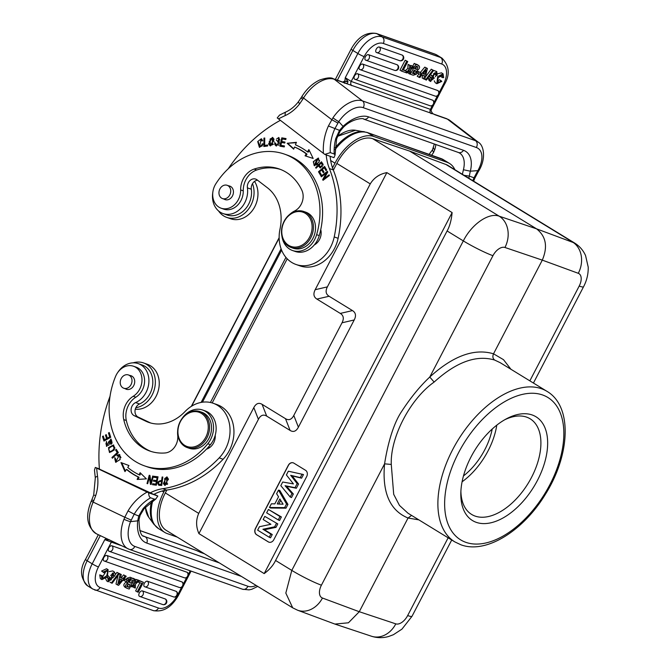 <?xml version="1.0" encoding="UTF-8"?>
<svg xmlns="http://www.w3.org/2000/svg" width="670" height="670" viewBox="0 0 670 670"><rect width="100%" height="100%" fill="white"/><g stroke="black" fill="none" stroke-linecap="round" stroke-linejoin="round"><path stroke-width="1" d="M319.113 165.172L321.19 163.095L322.371 164.912L320.562 166.914L319.113 165.172M321.876 162.416L321.19 163.095L321.969 163.371L323.149 165.189L322.371 164.912M320.562 166.914L322.479 166.78M320.595 167.927L318.426 165.858L320.176 167.86L323.108 164.317L321.441 161.788L315.645 167.609L316.072 168.229L319.121 165.18M315.645 167.609L316.416 167.877M326.215 154.912A47.704 38.885 -70.6 0 0 329.372 168.555A109.729 89.445 109.4 0 1 334.221 236.937A33.391 27.219 109.4 0 1 329.071 249.818A33.391 27.219 109.4 0 1 296.014 264.483A33.391 27.219 109.4 0 1 280.01 229.023A42.939 34.999 -70.6 0 0 267.43 187.784L257.029 179.811A7.152 5.829 -70.6 0 0 255.697 179.091A7.152 5.829 -70.6 0 0 249.634 180.9A7.152 5.829 -70.6 0 0 247.406 187.851A20.988 17.11 109.4 0 1 243.863 204.358A20.988 17.11 109.4 0 1 223.085 213.571A20.988 17.11 109.4 0 1 212.8 192.449M228.244 168.773A143.12 116.664 109.4 0 1 280.328 120.349M319.213 161.981L318.275 158.045L313.309 161.705L314.247 165.674L319.213 161.981M287.179 143.28L293.678 149.167L294.532 147.031A80.383 65.526 109.4 0 1 306.24 153.865L305.043 155.809L313.166 158.455L308.87 149.594L307.471 151.856A82.77 67.469 -70.6 0 0 295.42 144.82L296.416 142.325L287.179 143.28L296.274 142.693M279.867 146.177L284.248 146.939L284.474 145.951L280.872 145.331L281.526 142.492L284.775 143.053L284.993 142.073L281.752 141.512L282.338 138.958L285.805 139.553L286.031 138.573L281.794 137.836L279.867 146.177M318.493 171.763L320.67 175.49L321.391 174.853L319.598 171.796L321.675 169.979L323.292 172.734L324.004 172.106L322.396 169.351L324.263 167.718L325.98 170.657L326.7 170.029L324.598 166.428L318.493 171.763L319.28 172.039L324.967 167.056M321.031 176.16L321.349 176.83L326.365 173.044L322.689 179.602L323.032 180.322L329.406 175.507L329.087 174.837L324.079 178.622L327.756 172.056L327.404 171.344L321.031 176.16L321.809 176.436L327.714 171.972M274.055 139.251L272.489 137.358L268.586 143.899L270.161 145.834L274.055 139.251M263.846 146.487L267.648 145.985L267.665 144.996L264.658 145.398L264.75 138.012L263.947 138.12L263.846 146.487M274.734 143.028L274.826 144.569L276.082 145.918L279.323 142.3L278.343 138.422L279.08 140.047L279.851 140.013L278.636 137.467L277.782 144.929L276.492 144.963L275.496 142.995L274.734 143.028L275.479 143.296M289.44 214.634A21.465 17.495 109.4 0 1 294.574 211A14.313 11.666 -70.6 0 0 301.86 190.255A54.387 44.329 -70.6 0 0 289.457 174.502A54.387 44.329 -70.6 0 0 279.315 168.991A54.387 44.329 -70.6 0 0 254.131 169.075A19.087 15.552 -70.6 0 0 240.656 189.928A16.7 13.609 109.4 0 1 221.125 208.203L223.73 209.124A16.7 13.609 -70.6 0 0 240.086 202.072A16.7 13.609 -70.6 0 0 243.26 190.85A19.087 15.552 109.4 0 1 256.744 169.996A54.387 44.329 109.4 0 1 280.604 169.477M292.547 250.521L295.152 251.443A21.465 17.495 -70.6 0 0 307.388 250.463A21.465 17.495 -70.6 0 0 314.305 244.927A11.926 9.723 -70.6 0 0 319.021 240.388A11.926 9.723 -70.6 0 0 320.746 229.617A70.124 57.159 -70.6 0 0 300.227 162.173A70.124 57.159 -70.6 0 0 287.145 155.063L284.541 154.142A70.124 57.159 109.4 0 1 297.622 161.252A70.124 57.159 109.4 0 1 316.634 234.676A21.465 17.495 109.4 0 1 292.547 250.521A21.465 17.495 109.4 0 1 288.544 248.344A21.465 17.495 109.4 0 1 281.903 236.041M262.196 143.849L261.652 145.566L259.726 146.311L260.973 139.695L261.945 141.018L262.724 140.583L261.308 138.765L257.707 141.554L259.357 147.249L263.017 143.941L262.196 143.849L262.941 144.402M298.343 101.857L298.359 101.832C294.775 106.413 290.646 109.78 285.99 111.923L279.541 115.089L277.238 117.912L324.808 154.41L333.978 157.643L335.059 155.088L334.213 153.991L330.302 152.618L324.808 154.41M330.302 152.618A42.696 34.806 -70.6 0 1 334.791 128.833L338.76 121.639A5.008 0.436 34.1 0 1 332.94 117.828L328.417 125.977L339.514 130.365L335.787 138.489L336.633 138.891L335.059 155.088M298.334 101.857L301.199 97.644A5.008 0.745 31.6 0 0 302.723 99.302L299.616 103.892L298.334 101.865M344.95 83.063L347.303 83.516L348.015 81.665L347.688 81.112L344.748 81.422C344.028 82.879 344.095 83.423 344.95 83.063L434.001 114.227A5.008 4.087 109.4 0 1 434.746 114.662L447.393 119.109A5.008 4.087 -70.6 0 0 446.455 118.607L433.959 114.202M424.805 67.126L426.405 68.114L418.784 77.184L419.83 77.552L422.041 74.856L424.529 75.735L423.733 78.926L424.839 79.32L427.401 68.457L424.805 67.126L420.358 72.419M419.135 73.868L417.184 76.204L418.784 77.184M422.829 75.141L422.125 77.946L423.733 78.926M399.379 60.56A3.099 2.529 -70.6 0 0 399.605 60.652A3.099 3.099 0 0 0 402.494 55.241A3.09 1.767 121.5 0 0 402.226 55.099L379.337 47.042A3.09 1.767 121.5 0 0 379.061 46.975A3.09 1.767 121.5 0 0 378.642 47.009A3.09 1.767 121.5 0 0 378.307 47.101A3.09 1.767 121.5 0 0 377.847 47.344A3.09 1.767 121.5 0 0 377.026 48.031A3.09 1.767 121.5 0 0 376.733 48.382A3.09 1.767 121.5 0 0 376.339 48.969A3.09 1.767 121.5 0 0 376.23 49.17A3.09 1.767 -58.5 0 0 376.389 52.453A3.099 3.099 0 0 0 376.724 52.587A3.099 2.529 109.4 0 1 376.498 52.495A3.09 1.767 -58.5 0 1 376.389 52.453M394.337 70.241A3.099 2.529 -70.6 0 0 394.563 70.333A3.099 3.099 0 0 0 397.452 64.931A3.09 1.767 121.5 0 0 397.184 64.781L368.5 54.68A3.09 1.767 121.5 0 0 368.224 54.622A3.09 1.767 121.5 0 0 367.797 54.647A3.09 1.767 121.5 0 0 367.47 54.747A3.09 1.767 121.5 0 0 367.009 54.982A3.09 1.767 121.5 0 0 366.18 55.677A3.09 1.767 121.5 0 0 365.895 56.02A3.09 1.767 121.5 0 0 365.502 56.615A3.09 1.767 121.5 0 0 365.393 56.816A3.09 1.767 -58.5 0 0 365.544 60.091A3.099 3.099 0 0 0 365.879 60.233A3.099 2.529 109.4 0 1 365.661 60.141A3.09 1.767 -58.5 0 1 365.544 60.091M434.914 95.994A3.099 2.529 -70.6 0 0 435.14 96.086A3.099 3.099 0 0 0 438.029 90.676A3.09 1.767 121.5 0 0 437.753 90.534L362.688 64.094A3.09 1.767 121.5 0 0 362.403 64.035A3.09 1.767 121.5 0 0 361.984 64.06A3.09 1.767 121.5 0 0 361.658 64.161A3.09 1.767 121.5 0 0 361.189 64.395A3.09 1.767 121.5 0 0 360.368 65.091A3.09 1.767 121.5 0 0 360.075 65.434A3.09 1.767 121.5 0 0 359.681 66.029A3.09 1.767 121.5 0 0 359.572 66.23A3.09 1.767 -58.5 0 0 359.731 69.504A3.099 3.099 0 0 0 360.066 69.647A3.099 2.529 109.4 0 1 359.84 69.546A3.09 1.767 -58.5 0 1 359.731 69.504M429.872 105.676A3.099 2.529 -70.6 0 0 430.098 105.768A3.099 3.099 0 0 0 432.988 100.366A3.09 1.767 121.5 0 0 432.711 100.215L357.646 73.775A3.09 1.767 121.5 0 0 355.326 74.772A3.09 1.767 -58.5 0 0 354.531 75.911A3.09 1.767 -58.5 0 0 354.69 79.186A3.099 3.099 0 0 0 355.025 79.328A3.099 2.529 109.4 0 1 354.798 79.236A3.09 1.767 -58.5 0 1 354.69 79.186M399.998 70.149L405.174 60.216L406.774 61.196L401.606 71.129L399.998 70.149M401.606 71.129L405.643 72.561L406.372 71.162L403.491 69.73M406.372 71.162L403.307 70.082L407.754 61.54L405.174 60.216M405.4 70.568L407.854 68.449L408.089 64.395L410.844 65.786L410.601 68.457L411.196 67.938L410.685 67.62M407.611 72.368L409.177 73.8L409.437 70.735L406.908 73.005L405.66 72.528M410.836 65.895L411.271 65.518L413.985 66.891L412.871 66.498L411.196 67.938M431.262 69.203L432.862 70.191L425.668 79.805L426.447 80.082L433.632 70.459L431.262 69.203L425.366 77.084M434.796 72.804L434.537 74.203L436.137 75.182L435.869 72.904L433.624 73.65L433.892 75.199L430.693 81.531L429.679 79.336L430.333 77.285L431.321 77.477L431.631 80.174L434.286 78.088L432.393 75.961L436.79 71.59L437.133 75.409L436.137 75.182M436.79 71.59L433.44 70.342M430.626 74.487L432.686 77.109L430.994 79.462M431.321 77.477L429.202 76.397M428.172 77.77L429.085 80.551L430.693 81.531M415.827 64.379L418.8 65.501L414.219 63.399L415.827 64.379L410.316 74.119M410.534 70.484L411.179 69.253M412.787 66.154L414.219 63.399M441.028 80.668L441.806 81.397L436.857 83.708L437.669 76.573L443.071 73.826L443.666 77.594L442.527 77.603L442.217 75.107L438.205 77.72L437.309 81.991L439.403 82.343L441.028 80.668L439.428 79.688L437.15 81.614M441.136 74.914L440.919 76.623L442.527 77.603M443.071 73.826L441.463 72.837L437.661 73.759M436.321 75.224L435.399 76.757M434.244 80.844L435.249 82.728L436.857 83.708M417.644 71.414L418.482 71.924L417.728 73.373L420.232 74.253L420.986 72.804L417.636 71.213M439.202 92.502L443.356 84.52A5.008 0.502 -152.5 0 0 444.285 84.688L431.421 109.403L430.425 109.352L432.326 105.701M431.421 109.403L431.07 110.927L432.669 113.582L431.647 113.598M431.07 110.918L432.669 113.582M347.688 81.112L345.276 77.687L344.849 81.07A7.873 6.415 -70.6 0 0 342.864 82.117M351.792 85.685A3.342 2.722 -70.6 0 1 351.189 81.439L345.276 77.687L357.864 53.5A24.095 13.752 -58.5 0 1 369.53 39.832A24.095 13.752 -58.5 0 1 382.101 36.875L440.483 57.436L435.475 54.37L377.084 33.801A24.095 13.752 121.5 0 0 352.856 50.434L357.864 53.5A5.008 0.502 -152.5 0 0 364.111 56.615L351.189 81.439L430.425 109.352A3.342 2.722 109.4 0 0 431.036 113.598M348.015 81.665L344.748 81.422M433.49 147.45L433.49 147.45A5.008 2.32 16.8 0 0 434.738 149.703L433.515 152.517L432.46 149.879L434.344 144M431.689 155.197L433.515 152.517M468.841 178.237L470.332 171.193A33.391 18.693 127.5 0 0 463.481 150.315L368.601 116.898A33.391 18.693 127.5 0 0 343.057 126.362L338.76 121.639A23.852 13.35 -52.5 0 1 363.19 107.661L476.32 147.501A23.852 13.35 -52.5 0 1 477.878 170.632L470.332 171.193L463.414 169.753L462.317 174.602M464.117 175.347L469.36 176.109L474.879 178.111L478.012 172.198L477.04 172.081L473.958 177.91A42.696 34.806 109.4 0 0 472.819 180.674M123.573 574.902L125.181 575.89L122.97 578.579L120.474 577.699L121.278 574.508L118.565 573.143L120.164 574.123L117.602 584.977L118.598 585.329L126.22 576.25L123.573 574.902L121.362 577.599L120.567 577.314M118.037 575.371L116.002 583.997L117.602 584.977M142.417 590.915A3.09 1.767 -58.5 0 0 139.31 593.051A3.09 1.767 -58.5 0 0 138.849 594.323A3.09 1.767 121.5 0 0 139.461 596.325A3.09 1.767 121.5 0 0 139.578 596.375A3.099 2.529 109.4 0 0 139.796 596.468A3.099 2.529 109.4 0 0 143.112 594.633A3.099 2.529 109.4 0 0 142.417 590.915L165.297 598.98A3.09 1.767 -58.5 0 1 165.574 599.122A3.099 3.099 0 0 1 162.684 604.533A3.099 2.529 -70.6 0 0 166.001 602.69A3.099 2.529 -70.6 0 0 165.297 598.98M147.459 581.233A3.09 1.767 -58.5 0 0 144.352 583.369A3.09 1.767 -58.5 0 0 143.891 584.642A3.09 1.767 121.5 0 0 144.502 586.644A3.09 1.767 121.5 0 0 144.62 586.694A3.099 2.529 109.4 0 0 144.837 586.786A3.099 2.529 109.4 0 0 148.154 584.944A3.099 2.529 109.4 0 0 147.459 581.233L176.143 591.334A3.09 1.767 -58.5 0 1 176.411 591.484A3.099 3.099 0 0 1 173.522 596.886A3.099 2.529 -70.6 0 0 176.838 595.052A3.099 2.529 -70.6 0 0 176.143 591.334M106.882 555.48A3.09 1.767 -58.5 0 0 103.775 557.616A3.09 1.767 -58.5 0 0 103.322 558.889A3.09 1.767 121.5 0 0 103.934 560.891A3.09 1.767 121.5 0 0 104.043 560.941A3.099 2.529 109.4 0 0 104.269 561.033A3.099 2.529 109.4 0 0 107.535 559.308A3.099 2.529 109.4 0 0 106.882 555.48L181.955 581.92A3.09 1.767 -58.5 0 1 182.223 582.071A3.099 3.099 0 0 1 179.334 587.473A3.099 2.529 -70.6 0 0 182.6 585.747A3.099 2.529 -70.6 0 0 181.955 581.92M186.997 572.239L111.923 545.799A3.09 1.767 -58.5 0 0 108.816 547.934A3.09 1.767 -58.5 0 0 108.364 549.199A3.09 1.767 121.5 0 0 108.976 551.209A3.09 1.767 121.5 0 0 109.084 551.259A3.099 2.529 109.4 0 0 109.311 551.351L184.376 577.791A3.099 2.529 -70.6 0 0 187.642 576.066A3.099 2.529 -70.6 0 0 186.997 572.239A3.09 1.767 -58.5 0 1 187.265 572.381A3.099 3.099 0 0 1 184.376 577.791A3.099 2.529 -70.6 0 1 184.158 577.699M138.631 582.272L141.697 583.352L137.25 591.895L138.229 592.246L143.397 582.305L137.752 579.902L139.36 580.882L138.631 582.272L137.995 581.887M137.25 591.895L135.642 590.915L139.904 582.724M135.784 580.086L136.496 579.458L139.218 580.831L138.095 580.438L135.566 582.707L135.826 579.634L133.087 578.252L134.695 579.24L134.427 583.687L132.819 582.707L132.869 581.979M132.225 583.21L132.819 582.707M132.568 586.568L134.159 587.649L134.402 584.985L132.132 586.937L130.617 586.3M116.957 572.373L118.556 573.361L111.371 582.975L112.141 583.252L119.335 573.629L116.957 572.373L115.223 574.684M114.202 576.058L112.778 577.967M108.004 575.706L109.511 577.255L109.771 578.805L108.607 579.65M108.867 578.252L109.135 580.53L111.379 579.793L111.111 578.235L114.31 571.912L115.324 574.106L114.679 576.158L113.682 575.957L113.372 573.269L110.717 575.354L112.61 577.481L108.213 581.845L107.87 578.034L108.867 578.252L107.083 577.23M105.743 578.696L106.614 580.865L108.213 581.845M112.409 572.992L112.083 574.977L113.682 575.957M114.31 571.912L112.711 570.924L109.16 571.611M134.352 579.123L129.184 589.056L126.781 588.21C124.754 586.769 125.047 585.044 127.66 583.042L128.581 579.198L131.772 578.21L134.352 579.123L130.173 577.23L126.982 578.218L126.195 579.399M125.767 581.25L126.052 582.054C123.448 584.064 123.146 585.781 125.173 587.23M106.245 570.84L102.259 577.54M102.485 575.832L99.73 574.86L100.332 578.637L101.932 579.617L101.338 575.848L102.485 575.832L102.786 578.336L106.798 575.723L107.694 571.443L107.259 570.991M108.146 569.726L106.547 568.746L101.589 571.058L103.976 572.766L103.197 572.038L108.146 569.726L107.334 576.87L101.932 579.617M124.101 578.771L124.771 579.181L124.017 580.63L126.521 581.518L127.275 580.069L124.26 578.587M106.128 538.404L104.788 539.652L111.371 542.122L98.448 566.954A19.087 10.888 -58.5 0 0 100.106 587.464A5.008 4.087 109.4 0 1 94.931 590.044A5.008 4.087 109.4 0 1 94.612 589.91M152.995 610.471A5.008 4.087 -70.6 0 0 153.321 610.605L92.778 589.022A24.095 13.752 -58.5 0 1 92.2 563.839L104.788 539.652L109.511 539.811M91.254 501.177L91.865 499.761L93.716 500.792L93.113 502.207A28.86 16.658 115.4 0 0 96.497 533.831C86.891 526.846 85.14 515.967 91.254 501.177L124.796 517.257L123.958 519.275A5.008 0.561 -159.1 0 0 130.533 521.645L134.184 514.2L128.045 510.892L124.796 517.257L131.194 520.087M91.857 499.77L93.716 494.946L95.308 477.894L94.47 470.131L95.282 467.442L148.656 492.802C148.732 495.624 149.385 497.291 150.616 497.802L154.519 499.175L155.8 499.033L157.827 496.034L154.108 494.259M94.571 495.281L95.735 495.54A38.165 31.113 -70.6 0 0 97.535 476.269A143.12 116.664 109.4 0 1 96.673 468.129M256.133 585.438A23.852 13.769 -64.6 0 1 247.908 586.267L134.787 546.419A23.852 13.769 -64.6 0 1 130.533 521.645L137.702 520.85L138.765 516L143.095 508.639A5.008 1.256 40.8 0 0 144.134 508.647L155.8 499.033M144.134 508.647L140.122 515.305L138.765 516L134.184 514.2A42.696 34.806 -70.6 0 1 150.616 497.802M95.282 467.442L99.395 468.891M157.827 496.034L148.656 492.802M117.82 372.386A20.988 17.11 109.4 0 1 138.305 363.626A20.988 17.11 109.4 0 1 148.79 383.248A20.988 17.11 109.4 0 1 146.814 390.786A20.988 17.11 109.4 0 1 135.616 402.595A7.152 5.829 -70.6 0 0 131.127 409.169A7.152 5.829 -70.6 0 0 134.243 415.693L145.909 421.237A42.939 34.999 -70.6 0 0 148.673 422.376A42.939 34.999 -70.6 0 0 184.954 411.623A33.391 27.219 109.4 0 1 213.169 403.256A33.391 27.219 109.4 0 1 226.711 446.455A33.391 27.219 109.4 0 1 219.199 457.886A109.729 89.445 109.4 0 1 162.709 488.706L166.621 490.08A47.704 38.885 109.4 0 0 153.773 494.435L99.411 469.092A143.12 116.664 109.4 0 1 110.022 396.313M162.709 488.706A47.704 38.885 -70.6 0 0 149.862 493.053M163.371 483.497L164.82 485.373L168.279 478.774L166.805 476.864L163.371 483.497L164.15 483.774L163.974 482.542M153.346 476.194L152.685 476.043L150.951 482.551L149.938 475.424L149.226 475.265L147.015 483.547L147.676 483.698L149.41 477.191L150.423 484.318L151.135 484.477L153.346 476.194M128.975 465.558L120.969 462.56L124.989 471.638L126.437 469.419A82.77 67.469 -70.6 0 0 138.221 476.981L137.149 479.452L146.378 478.866L140.089 472.685L139.176 474.796A80.383 65.526 109.4 0 1 127.727 467.459L128.975 465.558M158.036 476.822L154.041 476.311L153.84 477.3L157.132 477.718L156.562 480.574L153.597 480.197L153.405 481.177L156.361 481.554L155.85 484.125L152.693 483.715L152.492 484.703L156.361 485.197L158.036 476.822M108.523 447.627L109.461 452.443L114.344 449.805L113.423 444.964L108.523 447.627L109.311 447.903L113.799 445.14M118.372 452.652L116.253 449.302L115.55 449.955L117.217 452.602L111.949 457.493L112.401 458.205L118.372 452.652M110.885 444.411L111.923 443.289L110.885 439.093L106.832 445.408L106.379 441.471L106.463 446.295L108.917 441.446L110.81 440.165L110.885 444.411M110.466 439.964L111.589 440.441L110.466 439.964M110.734 437.301L109.243 432.535L108.439 432.979L109.671 436.899L107.351 438.18L106.245 434.646L105.45 435.09L106.555 438.624L104.478 439.78L103.297 436.003L102.493 436.446L103.942 441.061L110.734 437.301M117.267 456.036L119.176 455.483L115.96 461.337L115.382 458.188L114.712 457.727L115.625 462.241L120.156 459.511L119.486 454.52L116.948 455.173L117.267 456.036M151.077 451.463A54.387 44.329 109.4 0 1 148.866 450.5A54.387 44.329 109.4 0 1 126.337 420.492A19.087 15.552 109.4 0 1 135.834 397.201A16.7 13.609 -70.6 0 0 144.578 381.716A16.7 13.609 -70.6 0 0 137.233 367.604A16.7 13.609 -70.6 0 0 136.161 367.16L133.548 366.247A16.7 13.609 109.4 0 1 134.628 366.691A16.7 13.609 109.4 0 1 141.965 380.795A16.7 13.609 109.4 0 1 133.23 396.28A19.087 15.552 -70.6 0 0 123.732 419.579A54.387 44.329 -70.6 0 0 146.261 449.578A54.387 44.329 -70.6 0 0 149.762 451.027A54.387 44.329 -70.6 0 0 165.096 452.97A14.313 11.666 -70.6 0 0 177.718 435.492A21.465 17.495 109.4 0 1 177.634 431.396M144.536 465.876L147.14 466.789A70.124 57.159 -70.6 0 0 206.461 449.151A11.926 9.723 -70.6 0 0 214.073 441.991A11.926 9.723 -70.6 0 0 215.221 435.266A21.465 17.495 -70.6 0 0 206.687 411.514A21.465 17.495 -70.6 0 0 205.305 410.945L202.7 410.032A21.465 17.495 109.4 0 1 204.082 410.601A21.465 17.495 109.4 0 1 207.8 443.758A70.124 57.159 109.4 0 1 144.536 465.876A70.124 57.159 109.4 0 1 140.013 464.008A70.124 57.159 109.4 0 1 115.558 376.448A16.7 13.609 109.4 0 1 133.548 366.247M162.835 477.04L162.115 477.015L161.654 480.44C157.819 481.052 156.872 482.668 158.832 485.273L161.696 485.465L162.835 477.04M166.621 490.08A109.729 89.445 -70.6 0 0 223.11 459.26A33.391 27.219 -70.6 0 0 230.622 447.828A33.391 27.219 -70.6 0 0 217.08 404.63L213.169 403.256M150.658 422.996A42.939 34.999 109.4 0 1 149.82 422.611L138.154 417.067A7.152 5.829 109.4 0 1 135.038 410.543A7.152 5.829 109.4 0 1 139.528 403.977A20.988 17.11 -70.6 0 0 150.725 392.159A20.988 17.11 -70.6 0 0 142.216 365.008L138.305 363.626M253.813 407.603L198.73 513.404C195.849 519.97 195.916 526.704 198.923 533.621L264.189 573.595C269.474 569.718 273.268 565.338 275.571 560.472L447.099 230.966C449.721 226.368 451.396 220.237 452.116 212.583L386.858 172.609L327.37 286.877L315.185 289.708C313.066 293.887 313.644 297.011 316.902 299.088L340.293 313.418C343.584 315.453 344.154 318.577 342.018 322.798L293.795 415.434C291.618 419.588 288.845 420.668 285.495 418.683L262.104 404.353C258.796 402.352 256.032 403.432 253.813 407.603L258.402 419.361L198.923 533.621M386.858 172.609C379.513 174.024 373.977 177.785 370.259 183.898L315.185 289.708M275.571 560.472L291.793 570.405L285.822 593.084L292.715 607.841L166.185 530.339A35.778 20.418 121.5 0 1 165.323 492.944L166.83 490.046M212.181 402.93L287.212 258.796M333.367 170.138L336.851 163.438A35.778 20.418 121.5 0 1 372.671 138.69L499.209 216.192C488.932 212.231 471.789 224.04 463.322 240.907L447.099 230.966M210.028 447.3A11.692 9.531 109.4 0 1 208.337 447.108M206.461 449.151A70.124 57.159 -70.6 0 0 210.405 444.671A21.465 17.495 -70.6 0 0 215.221 435.266M182.29 418.172A21.465 17.495 109.4 0 1 202.7 410.032M130.064 375.518A7.152 5.829 109.4 0 1 131.102 375.761A7.152 5.829 109.4 0 1 131.563 375.954A7.152 5.829 109.4 0 1 134.117 384.731A7.152 5.829 109.4 0 1 126.345 389.262A7.152 5.829 109.4 0 1 125.885 389.069A7.152 5.829 109.4 0 1 125.391 388.793M187.273 447.585L189.225 448.272A19.087 15.552 -70.6 0 0 209.953 436.212A19.087 15.552 -70.6 0 0 203.136 412.787A19.087 15.552 -70.6 0 0 201.905 412.276L199.945 411.589A19.087 15.552 -70.6 0 0 179.225 423.658A19.087 15.552 -70.6 0 0 186.042 447.083A19.087 15.552 -70.6 0 0 187.273 447.585A19.087 15.552 -70.6 0 0 207.993 435.517A19.087 15.552 -70.6 0 0 201.176 412.1A19.087 15.552 -70.6 0 0 199.945 411.589M131.982 381.397A7.035 5.737 109.4 0 1 123.783 388.232A7.035 5.737 109.4 0 1 120.257 381.783A7.035 5.737 109.4 0 1 128.456 374.957A7.035 5.737 109.4 0 1 131.982 381.397M185.9 446.019A18.132 14.774 -70.6 0 0 206.461 435.76A18.132 14.774 -70.6 0 0 200.28 412.787A18.132 14.774 -70.6 0 0 179.719 423.055A18.132 14.774 -70.6 0 0 185.9 446.019M291.123 247.49L293.209 248.227A19.087 15.552 -70.6 0 0 313.275 237.683A19.087 15.552 -70.6 0 0 309.448 214.157A19.087 15.552 -70.6 0 0 305.889 212.231L303.803 211.494A19.087 15.552 -70.6 0 0 283.737 222.03A19.087 15.552 -70.6 0 0 287.564 245.555A19.087 15.552 -70.6 0 0 291.123 247.49A19.087 15.552 -70.6 0 0 311.19 236.946A19.087 15.552 -70.6 0 0 307.363 213.429A19.087 15.552 -70.6 0 0 303.803 211.494M287.539 244.567A18.132 14.774 -70.6 0 0 308.862 238.445A18.132 14.774 -70.6 0 0 306.349 214.048A18.132 14.774 -70.6 0 0 285.026 220.17A18.132 14.774 -70.6 0 0 287.539 244.567M223.085 213.571L226.996 214.953A20.988 17.11 -70.6 0 0 247.774 205.74A20.988 17.11 -70.6 0 0 251.317 189.233A7.152 5.829 109.4 0 1 257.548 180.213M296.014 264.483L299.925 265.856A33.391 27.219 -70.6 0 0 332.982 251.2A33.391 27.219 -70.6 0 0 338.124 238.311A109.729 89.445 -70.6 0 0 333.283 169.929A47.704 38.885 109.4 0 1 330.126 156.286M314.305 244.927A21.465 17.495 -70.6 0 0 319.247 235.597A70.124 57.159 -70.6 0 0 320.746 229.617M221.125 208.203A16.7 13.609 109.4 0 1 218.01 206.511A16.7 13.609 109.4 0 1 215.866 183.756A70.124 57.159 109.4 0 1 284.541 154.142M228.788 185.866A7.152 5.829 109.4 0 1 229.827 186.109A7.152 5.829 109.4 0 1 231.167 186.83A7.152 5.829 109.4 0 1 232.599 195.657A7.152 5.829 109.4 0 1 225.078 199.61A7.152 5.829 109.4 0 1 224.115 199.141M230.514 192.943A7.035 5.737 109.4 0 1 222.507 198.58A7.035 5.737 109.4 0 1 219.174 190.933A7.035 5.737 109.4 0 1 227.18 185.305A7.035 5.737 109.4 0 1 230.514 192.943M252.481 183.672A23.375 19.053 109.4 0 1 249.86 207.122A23.375 19.053 109.4 0 1 226.72 217.382A23.375 19.053 109.4 0 1 218.562 210.958M226.72 217.382L230.631 218.763A23.375 19.053 -70.6 0 0 253.771 208.496A23.375 19.053 -70.6 0 0 254.533 181.403M454.897 169.703A38.642 22.051 121.5 0 0 449.528 163.455A38.642 22.051 121.5 0 0 447.099 162.299L373.86 136.496A38.642 22.051 121.5 0 0 334.992 163.17L332.529 167.894M285.939 257.389L210.413 402.477M164.627 490.432L163.798 492.023A38.642 22.051 121.5 0 0 164.728 532.407A38.642 22.051 121.5 0 0 167.157 533.563L177.249 537.114M533.429 383.047L583.528 286.802C586.819 280.546 588.377 273.98 588.21 267.104L585.563 255.563C583.185 250.287 579.533 246.108 574.609 243.026L448.079 165.523A35.778 20.418 121.5 0 0 445.994 164.51L409.604 151.085L372.671 138.69M258.402 419.361C260.58 415.207 263.352 414.127 266.702 416.112L262.104 404.353M285.495 418.683L290.093 430.433L266.702 416.112M290.093 430.433C293.401 432.443 296.165 431.363 298.393 427.192L293.795 415.434M342.018 322.798L354.204 319.967L298.393 427.192M354.204 319.967C356.356 315.805 355.778 312.672 352.479 310.587L340.293 313.418M316.902 299.088L329.096 296.257L352.479 310.587M452.116 212.583L264.189 573.595M329.096 296.257C325.829 294.18 325.252 291.056 327.37 286.877M306.692 476.546A4.774 3.886 -70.6 0 0 305.545 470.29L293.845 463.129A4.774 3.886 -70.6 0 0 293.242 462.836A4.774 3.886 -70.6 0 0 288.318 465.29L255.438 528.454A4.774 3.886 -70.6 0 0 256.585 534.71L268.276 541.871A4.774 3.886 -70.6 0 0 268.888 542.164A4.774 3.886 -70.6 0 0 273.812 539.71L306.692 476.546M574.609 243.026L536.553 228.839L409.604 151.085M407.98 513.203L399.471 505.423L393.7 494.326L391.272 464.436C390.175 437.25 410.358 398.725 434.143 382.076L429.772 377.034L492.944 255.689A11.926 6.893 -58.4 0 1 504.954 247.481A23.852 19.304 108.7 0 0 499.209 216.192L536.553 228.839C546.05 236.301 547.96 246.736 542.298 260.127L493.522 353.81C474.343 348.082 453.096 355.829 429.772 377.034C419.47 386.707 409.68 398.826 400.409 413.373C391.33 428.197 386.615 450.81 384.58 463.841C381.992 492.408 389.814 510.473 408.038 518.027L418.867 519.87M448.138 537.801L407.661 615.562A11.926 6.725 -58.6 0 1 395.794 623.862L359.271 611.718L322.463 598.034A23.852 19.346 110.4 0 1 297.564 610.202L334.908 624.072L348.442 622.79L359.271 611.718L408.038 518.027L411.581 515.406M510.925 369.262L503.505 359.673L493.522 353.81C492.4 356.499 492.785 358.584 494.678 360.066L500.155 362.663L546.996 391.355A88.256 50.367 -58.5 0 0 541.996 388.918A88.256 50.367 -58.5 0 0 541.444 388.717A88.256 50.367 -58.5 0 0 455.223 444.93A88.256 50.367 -58.5 0 0 454.796 541.879L460.952 544.802C486.278 554.249 523.379 530.657 545.346 494.393C570.212 455.097 572.708 406.355 546.996 391.355M434.143 382.076C456.287 361.951 476.462 354.614 494.678 360.066M476.286 522.349A60.828 34.714 121.5 0 0 537.466 480.365A60.828 34.714 121.5 0 0 532.181 414.973A60.828 34.714 121.5 0 0 506.512 418.767A60.828 34.714 121.5 0 0 471.002 456.957A60.828 34.714 121.5 0 0 460.818 493.363A60.828 34.714 121.5 0 0 476.286 522.349M460.893 491.311A56.054 31.993 121.5 0 0 471.613 514.418A56.054 31.993 121.5 0 0 475.139 516.093A56.054 31.993 121.5 0 0 531.519 477.4A56.054 31.993 121.5 0 0 530.171 418.817A56.054 31.993 121.5 0 0 526.654 417.142A56.054 31.993 121.5 0 0 504.719 419.755M496.788 425.149A56.054 31.993 -58.5 0 1 462.091 481.797M463.464 475.951A50.091 28.584 121.5 0 0 492.207 429.034M268.955 542.181A4.774 3.886 109.4 0 1 268.41 541.921L256.719 534.752A4.774 3.886 109.4 0 1 255.572 528.496L288.443 465.34A4.774 3.886 109.4 0 1 293.309 462.861M290.185 496.972L291.5 497.567L293.351 493.999L286.584 486.303L296.358 488.229L298.544 484.025L292.187 475.893L301.592 478.171L303.477 474.544L288.334 471.203L286.392 474.938L293.427 483.907L282.707 482.015L280.805 485.666L290.185 496.972L291.961 493.564L293.351 493.999M270.63 508.019L285.981 508.161L287.933 504.418L279.792 490.423L278.486 490.113L276.618 493.706L278.519 496.788L274.826 503.89L271.367 503.798L269.449 507.483L270.63 508.019M278.234 519.928L279.558 520.498L281.4 516.955L268.427 509.443L266.66 512.835L278.234 519.928L280.001 516.537L268.427 509.443M269.223 537.248L270.546 537.817L272.255 534.526L264.449 529.744L275.99 527.349L277.782 523.906L264.809 516.394L263.176 519.535L270.915 524.283L259.432 526.721L257.64 530.163L269.223 537.248L270.856 534.107L262.925 529.25L264.449 529.744M301.592 478.171L300.26 477.618L302.07 474.151M292.187 475.893L290.671 475.298L297.162 483.581L298.544 484.025M300.26 477.618L290.671 475.298M296.358 488.229L295.026 487.685L297.162 483.581M286.584 486.303L285.068 485.717L291.961 493.564M295.026 487.685L285.068 485.717M285.981 508.161L284.641 507.626L269.449 507.483M287.933 504.418L286.542 503.974L278.486 490.113M284.641 507.626L286.542 503.974M277.229 503.957L279.842 498.949L283.092 504.208L277.229 503.957M278.812 504.024L280.722 500.364M281.4 516.955L280.001 516.537M277.782 523.906L264.809 516.394M275.99 527.349L274.65 526.821L276.383 523.488M274.65 526.821L262.925 529.25M272.255 534.526L270.856 534.107M133.137 362.839A23.375 19.053 109.4 0 1 143.531 362.939A23.375 19.053 109.4 0 1 153.011 393.173A23.375 19.053 109.4 0 1 135.834 407.728M135.29 409.194A23.375 19.053 -70.6 0 0 156.922 394.546A23.375 19.053 -70.6 0 0 147.442 364.321L143.531 362.939M165.23 485.465L164.15 483.774M164.988 478.254L167.182 477.048M168.438 479.77L166.512 477.785L166.964 483.623L165.113 484.444L164.644 478.681L166.512 477.785M165.113 484.444L167.433 484.268M153.33 476.269L152.685 476.043M149.41 477.191L150.197 477.467L151.177 484.343M149.226 475.265L149.946 475.516M149.552 477.241L149.971 475.675M150.951 482.551L151.588 482.777M139.176 474.796L139.955 475.072L140.717 473.305M138.079 479.393L139 477.258L138.221 476.981M126.437 469.419L127.225 469.695A82.77 67.469 109.4 0 0 139 477.258M125.382 471.044L121.764 462.861M154.661 477.4L154.82 476.588L158.003 476.99M154.82 476.588L154.041 476.311M152.693 483.715L155.85 484.125M153.313 484.812L153.472 483.991M156.361 481.554L157.04 481.789M153.597 480.197L157.232 480.834M154.217 481.278L154.385 480.474M156.562 480.574L157.241 480.809M157.132 477.718L157.81 477.961M109.872 452.543L108.682 449.495M111.011 451.898L110.223 451.622C107.845 449.562 108.632 447.627 112.594 445.793C114.989 447.92 114.202 449.863 110.223 451.622L111.011 451.898L114.235 449.972M114.98 448.155L113.883 446.161L112.594 445.793M111.949 457.493L112.736 457.769L118.004 452.878L116.329 450.232L116.655 449.93M117.217 452.602L118.004 452.878M115.55 449.955L116.329 450.232M111.32 444.051L110.5 443.699M111.279 443.976L111.957 443.239M112.091 442.979L111.589 440.441M106.873 446.371L105.919 443.599M106.262 442.711L106.714 442.125M106.832 445.408L108.783 445.215M108.925 444.922L111.254 439.286M102.493 436.446L103.482 436.606M104.537 440.734L103.272 436.723M104.478 439.78L105.257 440.056L107.342 438.9L106.438 435.249M106.555 438.624L107.342 438.9M105.45 435.09L106.237 435.366M107.351 438.18L108.138 438.456L110.45 437.175L109.428 433.138M109.671 436.899L110.45 437.175M108.439 432.979L109.218 433.256M117.82 455.675L116.948 455.173M117.736 455.449L119.863 454.704M116.027 462.333L114.871 459.553M115.96 461.337L116.739 461.613L120.131 459.561M120.952 457.66L119.955 455.759L119.176 455.483M162.81 477.258L162.115 477.015M159.217 485.348L158.631 483.556M159.117 481.696L162.341 480.708M161.654 480.44L162.341 480.683M161.897 484.72L159.066 484.293C158.078 482.291 158.899 481.336 161.52 481.429L161.11 484.444L161.805 484.686M162.207 481.671L161.52 481.429M161.11 484.444L159.066 484.293M159.845 484.569L159.142 484.318M143.422 535.958L145.038 536.729A5.008 4.087 109.4 0 1 146.747 543.077A33.391 19.271 115.4 0 1 137.702 520.85L138.983 519.627M204.4 553.747L200.43 552.348L204.325 553.705M197.047 550.748A5.008 2.889 115.4 0 0 196.896 550.665A5.008 2.889 115.4 0 0 196.737 550.598L200.037 552.164M126.22 576.25L125.181 575.89M122.97 578.579L121.362 577.599M121.278 574.508L120.164 574.123M118.959 583.528A13.81 7.881 -58.5 0 1 119.964 582.213L121.999 579.768L120.114 579.106L118.959 583.528M143.397 582.305L139.36 580.882M134.159 587.649L135.315 588.059L135.549 584.006L139.218 580.831M136.496 579.458L138.095 580.438M135.826 579.634L134.695 579.24M134.427 583.687L131.027 586.543M119.335 573.629L118.556 573.361M111.371 582.975L109.955 582.113M111.379 579.793L109.771 578.805M106.915 577.448L107.87 578.034M126.781 588.21L124.603 586.954M130.918 583.202L132.518 580.12L129.896 579.55L128.565 581.753L130.918 583.202L129.411 582.28L130.843 579.542M128.799 587.272L127.015 586.585L127.97 584.006L130.189 584.592L128.799 587.272L127.292 586.351L128.506 584.031M126.052 582.054L127.66 583.042M129.411 582.28L128.615 582.012M127.292 586.351L126.613 586.116M106.664 570.806L107.694 571.443L105.6 571.1L103.976 572.766M101.338 575.848L99.73 574.86M103.197 572.038L101.589 571.058M127.275 580.069L124.771 579.181M124.017 580.63L123.045 580.036M337.873 123.062L331.767 119.67L303.518 98.013A28.86 16.155 127.5 0 1 334.263 79.269A5.008 4.087 109.4 0 0 333.325 78.759L345.971 83.214A5.008 4.087 -70.6 0 1 346.901 83.716L334.263 79.269L362.495 100.919L475.625 140.759A28.86 16.155 -52.5 0 1 478.213 142.157C484.142 145.415 486.068 158.823 478.966 170.548A5.008 1.055 29.1 0 1 477.878 170.632L477.04 172.081M368.601 116.898A5.008 4.087 109.4 0 1 363.642 119.092C364.246 117.962 352.06 118.155 343.157 127.518L340.025 131.32L339.514 130.365L343.057 126.362A5.008 1.214 47.2 0 1 343.157 127.518A5.008 1.214 47.2 0 1 343.141 127.535M427.401 68.457L426.405 68.114M426.053 69.906A13.81 7.881 -58.5 0 1 425.04 71.221L423.013 73.666L424.889 74.328L426.053 69.906M423.457 73.13L424.889 74.328M407.754 61.54L406.774 61.196M408.089 64.395L409.697 65.384L409.454 69.437L407.854 68.449M409.454 69.437L405.786 72.603M409.177 73.8L410.316 74.203L410.576 69.755L413.985 66.891M411.271 65.518L412.871 66.498M410.844 65.786L409.697 65.384M425.668 79.805L424.839 79.303M433.632 70.459L432.862 70.191M434.286 78.088L432.686 77.109M429.102 76.531L430.333 77.285M416.623 64.245L418.222 65.224C420.249 66.673 419.956 68.399 417.343 70.4L416.422 74.236L413.231 75.233L410.651 74.32M414.529 73.985L416.439 71.682L415.961 70.953L414.085 70.241L412.486 73.315L414.529 73.985L412.661 72.98M417.041 69.429L414.814 68.843L416.204 66.171L417.988 66.849L417.041 69.429L414.63 68.382M414.889 70.509L413.599 72.971L415.107 73.893M413.599 72.971L413.022 73.063M416.891 66.397L415.534 68.507M437.309 81.991L437.753 82.444M417.728 73.373L417.209 73.055M420.986 72.804L418.482 71.924M315.369 160.013L318.644 158.229M314.649 165.766L313.694 163.43M314.599 164.778L317.052 158.899L317.898 158.941L315.511 164.786L314.599 164.778L316.299 165.063L317.873 164.024M319.598 160.574L317.898 158.941M293.803 148.857L287.958 143.556M307.471 151.856L308.25 152.132L309.289 150.457M305.838 156.068L307.019 154.142L306.24 153.865M307.019 154.142A80.383 65.526 -70.6 0 0 295.311 147.308L294.532 147.031M281.794 137.836L285.998 138.707M280.68 146.32L280.906 145.34M281.559 142.501L281.785 141.529M282.38 138.966L282.572 138.112M281.752 141.512L284.968 142.208M280.872 145.331L284.44 146.085M321.081 175.13L319.28 172.039M324.263 167.718L325.042 167.986L326.391 170.297M321.675 169.979L322.463 170.255L323.702 172.374M324.079 178.622L324.858 178.89L329.389 175.473M322.689 179.602L323.468 179.878L324.163 178.647M326.365 173.044L327.06 173.287M270.571 145.926L269.365 144.176L269.298 141.228M270.094 139.042L272.866 137.534M270.504 144.913L270.077 139.059L272.154 138.28L272.598 144.058L270.504 144.913L271.291 145.189L273.394 144.31M274.139 142.124L272.933 138.556L272.154 138.28M263.947 138.12L264.75 138.389L264.633 146.387M264.658 145.398L267.657 145.373M276.492 146.027L275.604 144.846L275.521 143.305M276.492 144.963L278.98 144.929M279.465 143.581L276.291 139.904M276.727 138.673L279.005 137.643M279.867 139.871L278.343 138.422M259.726 146.311L260.504 146.588L262.514 145.708M259.776 147.341L258.411 142.224M259.097 140.357L261.677 138.95M262.498 140.708L260.973 139.695M285.99 111.923A5.008 2.278 65.4 0 0 285.336 115.516A38.165 31.113 -70.6 0 0 299.616 103.892M278.46 118.917A143.12 116.664 109.4 0 1 285.336 115.516M328.417 125.977A47.704 38.885 -70.6 0 0 323.434 153.405M301.199 97.636L301.994 96.346A5.008 0.745 -148.4 0 0 303.518 98.013L302.723 99.302M334.213 153.991A42.696 34.806 109.4 0 1 335.787 138.489M337.37 80.182L352.856 50.434A5.008 0.502 -152.5 0 1 351.147 49.086C357.914 36.942 366.348 31.75 376.448 33.5A5.008 4.087 109.4 0 1 377.084 33.801L382.101 36.875A5.008 4.087 109.4 0 1 382.394 37.076A5.008 4.087 109.4 0 1 383.307 43.441L441.689 64.01A5.008 4.087 -70.6 0 0 440.785 57.645A5.008 4.087 -70.6 0 0 440.483 57.436A24.095 13.752 -58.5 0 1 441.999 58.156L436.991 55.091A24.095 13.752 121.5 0 0 435.475 54.37A5.008 4.087 -70.6 0 0 434.838 54.069L436.991 55.091M434.16 102.183L437.368 96.019M364.111 56.615A19.087 10.888 -58.5 0 1 373.349 45.786A19.087 10.888 -58.5 0 1 383.307 43.441M441.689 64.01A19.087 10.888 -58.5 0 1 443.356 84.52M476.32 147.501A5.008 4.087 -70.6 0 0 475.625 140.759L447.393 119.109A28.86 16.155 127.5 0 1 449.98 120.508L478.213 142.157M435.843 144.527A28.383 15.887 -52.5 0 1 434.738 149.703M463.414 169.753A28.383 15.887 127.5 0 0 460.139 153.38L458.523 152.517A5.008 4.087 -70.6 0 0 463.481 150.315M181.562 587.414L177.684 594.86A5.008 0.502 27.5 0 0 178.622 595.027C171.855 607.162 163.421 612.363 153.321 610.605A5.008 4.087 -70.6 0 0 158.489 608.033L100.106 587.464M121.387 545.648L111.371 542.122A3.342 2.722 -70.6 0 1 112.032 541.209M183.396 583.897L186.603 577.724M188.438 574.207L190.213 570.798M177.684 594.86A19.087 10.888 -58.5 0 1 168.446 605.688A19.087 10.888 -58.5 0 1 158.489 608.033M98.348 534.71L85.484 559.417A5.008 0.502 27.5 0 0 87.192 560.765L92.2 563.839A5.008 0.502 27.5 0 0 98.448 566.954M85.484 559.417C79.546 569.416 80.308 578.252 87.77 585.948A24.095 13.752 121.5 0 1 87.192 560.765L100.282 535.623M200.472 552.348L195.824 550.221A14.07 11.474 -70.6 0 1 196.737 550.598L139.737 530.523M140.122 515.314L138.983 519.652C139.226 530.782 140.935 536.352 144.117 536.352A28.383 16.381 115.4 0 0 145.038 536.729L219.341 562.9M129.101 549.258A28.86 16.658 -64.6 0 1 128.171 548.872A28.86 16.658 -64.6 0 1 123.958 519.275M93.716 500.792L95.735 495.54M143.095 508.647A42.696 34.806 109.4 0 1 154.519 499.175M147.124 492.09A47.704 38.885 -70.6 0 0 128.045 510.892M97.535 476.269A5.008 1.541 172.4 0 0 95.308 477.894M219.199 457.886L223.11 459.26M145.909 421.237L149.82 422.611M138.154 417.067L134.243 415.693M135.616 402.595L139.528 403.977M165.323 492.944L198.73 513.404M370.259 183.898L336.851 163.438M207.8 443.758L210.405 444.671M135.834 397.201L133.23 396.28M126.337 420.492L123.732 419.579M251.317 189.233L247.406 187.851M338.124 238.311L334.221 236.937M333.283 169.929L329.372 168.555M319.247 235.597L316.634 234.676M256.744 169.996L254.131 169.075M243.26 190.85L240.656 189.928M145.432 507.207A34.982 19.958 121.5 0 0 148.698 517.232L145.365 507.282M279.156 238.059L191.645 406.162M337.437 136.337L355.485 130.265A34.982 19.958 121.5 0 0 337.345 136.58M151.437 501.847A38.408 21.917 121.5 0 0 153.966 524.375A38.408 21.917 121.5 0 0 153.966 524.384A38.408 21.917 121.5 0 0 154.025 524.459M281.09 248.804L201.126 402.41M364.463 131.755A38.408 21.917 121.5 0 0 364.246 131.714L364.246 131.714A38.408 21.917 121.5 0 0 335.109 147.827M355.485 130.265L367.101 132.442L443.389 159.686A38.642 22.051 121.5 0 0 443.381 159.686A38.642 22.051 121.5 0 0 440.952 158.53L367.713 132.735A38.642 22.051 121.5 0 0 334.992 149.703M330.494 156.42A38.642 22.051 121.5 0 0 330.184 156.948M367.713 132.735L373.86 136.496M440.952 158.53L447.099 162.299M155.113 493.74A38.642 22.051 121.5 0 0 154.778 494.577M152.701 500.951A38.642 22.051 121.5 0 0 158.581 528.638A38.642 22.051 121.5 0 0 158.581 528.647L164.728 532.407M281.609 250.136L202.449 402.201M334.992 163.17L330.662 160.515M163.798 492.023L162.173 491.026M504.954 247.481L542.298 260.127L578.277 273.301A23.852 19.581 -69.9 0 0 572.54 242.021L445.994 164.51M407.661 615.562A23.852 2.378 27.5 0 0 412 616.308L451.722 539.995M583.528 286.802A23.852 2.378 -152.5 0 1 579.19 286.065L529.844 380.853M334.908 624.072L371.448 636.224A23.852 19.539 -71.6 0 0 371.448 636.224L371.448 636.224A23.852 19.539 -71.6 0 0 395.794 623.862M297.564 610.202L292.715 607.841M492.944 255.689A23.852 2.378 -152.5 0 1 463.322 240.907L291.793 570.405A23.852 2.378 27.5 0 0 321.416 585.186A11.926 6.893 -58.4 0 0 322.463 598.034M391.272 464.436L384.58 463.841L321.416 585.186M578.277 273.301A11.926 6.725 -58.6 0 1 579.19 286.065M543.094 395.158A83.49 47.645 121.5 0 0 542.574 394.965A83.49 47.645 -58.5 0 0 458.824 452.208A83.49 47.645 -58.5 0 0 465.374 542.164A83.49 47.645 121.5 0 0 465.901 542.357A83.49 47.645 -58.5 0 0 549.651 485.122A83.49 47.645 -58.5 0 0 543.094 395.158M167.676 483.874L166.964 483.623M241.409 576.418L146.747 543.077M242.23 589.106A5.008 4.087 -70.6 0 0 242.557 589.24A5.008 4.087 -70.6 0 0 247.908 586.267M134.787 546.419A5.008 4.087 109.4 0 1 129.427 549.392L96.497 533.831M119.964 582.213L119.411 581.87M162.458 604.432A3.099 2.529 -70.6 0 0 162.684 604.533L139.796 596.468A3.099 3.099 0 0 1 139.461 596.325M173.296 596.794A3.099 2.529 -70.6 0 0 173.522 596.886L144.837 586.786A3.099 3.099 0 0 1 144.502 586.644M179.116 587.381A3.099 2.529 -70.6 0 0 179.334 587.473L104.269 561.033A3.099 3.099 0 0 1 103.934 560.891M111.923 545.799A3.099 2.529 109.4 0 1 112.577 549.626A3.099 2.529 109.4 0 1 109.311 551.351A3.099 3.099 0 0 1 108.976 551.209M109.511 577.255L111.111 578.235M130.173 577.23L131.772 578.21M128.581 579.198L126.982 578.218M332.94 117.828A28.86 16.155 -52.5 0 1 362.495 100.919A5.008 4.087 109.4 0 1 363.19 107.661M335.335 79.47L335.511 79.119A5.008 0.502 27.5 0 0 336.114 79.738M379.337 47.042A3.099 2.529 109.4 0 1 379.79 51.23A3.099 2.529 109.4 0 1 376.724 52.587L399.605 60.652A3.099 2.529 -70.6 0 0 402.67 59.287A3.099 2.529 -70.6 0 0 402.226 55.099M368.5 54.68A3.099 2.529 109.4 0 1 368.952 58.868A3.099 2.529 109.4 0 1 365.879 60.233L394.563 70.333A3.099 2.529 -70.6 0 0 397.628 68.977A3.099 2.529 -70.6 0 0 397.184 64.781M362.688 64.094A3.099 2.529 109.4 0 1 363.333 67.913A3.099 2.529 109.4 0 1 360.066 69.647L435.14 96.086A3.099 2.529 -70.6 0 0 438.406 94.361A3.099 2.529 -70.6 0 0 437.753 90.534M357.646 73.775A3.099 2.529 109.4 0 1 358.291 77.603A3.099 2.529 109.4 0 1 355.025 79.328L430.098 105.768A3.099 2.529 -70.6 0 0 433.364 104.043A3.099 2.529 -70.6 0 0 432.711 100.215M432.393 75.961L430.793 74.981M433.08 76.799L431.472 75.819M429.679 79.336L428.08 78.356M416.439 71.682L414.939 70.76M416.129 69.303L414.948 68.583M437.803 81.363L439.403 82.343M313.979 161.947L313.309 161.705M315.511 164.786L316.299 165.063M269.365 144.176L268.586 143.899M272.598 144.058L273.377 144.335M275.604 144.846L274.826 144.569M277.782 144.929L278.569 145.197M278.159 142.501L278.938 142.769M262.439 145.842L261.652 145.566M432.51 113.448L433.817 114.151M446.455 118.607L449.98 120.508M432.46 149.879L429.152 154.301M474.888 178.094L473.615 181.168M178.622 595.027L191.076 571.108M123.783 388.232L127.384 389.496M128.456 374.957L132.065 376.222M222.507 198.58L226.117 199.844M227.18 185.305L230.79 186.57M191.335 406.355L279.147 237.666M148.698 517.232L153.966 524.384M153.966 524.375L158.581 528.638M443.381 159.686L449.528 163.455M371.448 636.224C377.16 638.041 382.88 638.133 388.608 636.5L393.391 634.716L401.933 629.147L412 616.308M407.963 513.195L454.796 541.879M257.732 586.418L251.786 589.282L249.014 589.876L242.557 589.24L129.427 549.392M195.824 550.221L139.72 530.456M92.778 589.022L87.77 585.948M458.523 152.517L363.642 119.092M340.025 131.32L336.625 138.891M333.325 78.759C331.248 77.268 326.692 77.687 319.657 80.023C312.639 83.356 306.751 88.8 301.994 96.346M478.966 170.548L478.012 172.198M444.285 84.688C450.223 74.697 449.461 65.853 441.999 58.156M376.448 33.5L434.838 54.069M335.511 79.119L351.147 49.086"/></g></svg>
